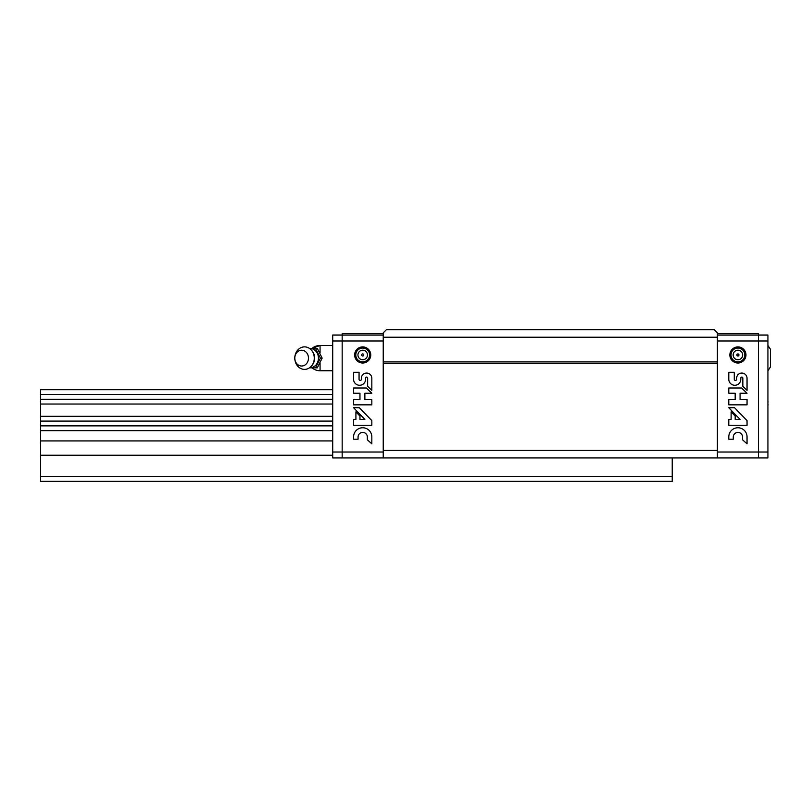<?xml version="1.0" encoding="UTF-8"?>
<svg xmlns="http://www.w3.org/2000/svg" width="811" height="811" viewBox="0 0 811 811"><rect width="100%" height="100%" fill="white"/><g stroke="black" fill="none" stroke-linecap="round" stroke-linejoin="round"><path stroke-width="1.22" d="M672.228 457.931L672.228 481.298L40.55 481.298L40.55 421.152M332.703 399.255L40.55 399.255L40.55 421.091L332.703 421.091M40.55 399.255L40.55 389.706L332.703 389.706M332.703 404.03L40.55 404.03M332.703 416.317L40.55 416.317M332.703 425.866L40.55 425.866M332.703 430.641L40.55 430.641M332.703 440.92L40.55 440.92M332.703 455.245L40.55 455.245M672.228 476.564L40.55 476.564M332.703 394.481L40.55 394.481M383.238 337.214L383.238 332.855L386.391 329.702L714.227 329.702L717.39 332.855L717.39 337.214L383.238 337.214L383.238 450.409L717.39 450.409L717.39 457.931L383.238 457.931L383.238 450.409M717.39 337.214L717.39 450.409M717.39 361.919L383.238 361.919M717.39 363.622L383.238 363.622M717.39 333.493L758.447 333.493L758.447 457.931L717.39 457.931M767.926 340.975L758.447 340.975L758.447 457.931L767.926 457.931L767.926 335.065L758.447 335.065L758.447 340.975L717.39 340.975M758.447 335.065L717.39 335.065M745.968 354.965A8.049 8.049 0 0 0 733.894 347.99A8.049 8.049 0 0 0 733.894 361.939A8.049 8.049 0 0 0 745.968 354.965M767.926 452.021L717.39 452.021M735.182 399.61L728.795 399.61L728.795 404.841L747.043 404.841L747.043 399.61L740.078 399.61L740.078 393.234L747.043 393.234L741.558 388.003L728.795 388.003L728.795 393.234L735.182 393.234L735.182 399.61M728.795 436.886L728.795 439.207L733.276 439.207L733.276 436.886A4.643 4.643 0 0 1 737.919 432.415A4.643 4.643 0 0 1 742.562 436.886L742.562 439.785L747.043 443.85L747.043 436.886A9.124 9.124 0 0 0 737.919 427.762A9.124 9.124 0 0 0 728.795 436.886M728.795 419.429L728.795 425.278L747.043 425.278L747.043 420.635L734.604 407.74L728.795 407.74L740.078 419.429L735.182 419.429L735.182 416.094L731.116 411.887L731.116 419.429L728.795 419.429M734.279 372.31L728.795 372.31L728.795 379.274A6.001 6.001 0 0 0 734.796 385.276A6.001 6.001 0 0 0 740.808 379.274L740.808 378.108A1.024 1.024 0 0 1 741.822 377.085A1.024 1.024 0 0 1 742.846 378.108L742.846 386.32L747.043 390.324L747.043 378.108A5.221 5.221 0 0 0 741.822 373.07A5.221 5.221 0 0 0 736.601 378.108L736.601 379.274A1.166 1.166 0 0 1 735.445 380.44A1.166 1.166 0 0 1 734.279 379.274L734.279 372.31M738.953 354.965A1.034 1.034 0 0 0 737.402 354.072A1.034 1.034 0 0 0 737.402 355.867A1.034 1.034 0 0 0 738.953 354.965M744.822 354.965A6.904 6.904 0 0 0 734.462 348.983A6.904 6.904 0 0 0 734.462 360.946A6.904 6.904 0 0 0 744.822 354.965M768.058 404.557L768.058 404.557A15.581 15.521 90 0 1 767.926 405.743M768.058 402.144L768.058 402.144A15.581 15.521 90 0 0 767.926 400.958M770.45 350.464L770.45 366.967L770.45 350.464M332.703 452.021L342.171 452.021L342.171 457.931L342.171 335.065L332.703 335.065L332.703 457.931L383.238 457.931M383.238 452.021L342.171 452.021L342.171 333.493L383.238 333.493M354.65 354.965A8.049 8.049 0 0 1 366.734 347.99A8.049 8.049 0 0 1 366.734 361.939A8.049 8.049 0 0 1 354.65 354.965M332.703 340.975L383.238 340.975M359.962 399.61L353.576 399.61L353.576 404.841L371.833 404.841L371.833 399.61L364.869 399.61L364.869 393.234L371.833 393.234L366.349 388.003L353.576 388.003L353.576 393.234L359.962 393.234L359.962 399.61M353.576 436.886L353.576 439.207L358.067 439.207L358.067 436.886A4.643 4.643 0 0 1 362.71 432.415A4.643 4.643 0 0 1 367.353 436.886L367.353 439.785L371.833 443.85L371.833 436.886A9.124 9.124 0 0 0 362.699 427.762A9.124 9.124 0 0 0 353.576 436.886M353.576 419.429L353.576 425.278L371.833 425.278L371.833 420.635L359.385 407.74L353.576 407.74L364.869 419.429L359.962 419.429L359.962 416.094L355.907 411.887L355.907 419.429L353.576 419.429M359.06 372.31L353.576 372.31L353.576 379.274A6.001 6.001 0 0 0 359.587 385.276A6.001 6.001 0 0 0 365.589 379.274L365.589 378.108A1.024 1.024 0 0 1 366.613 377.085A1.024 1.024 0 0 1 367.636 378.108L367.636 386.32L371.833 390.324L371.833 378.108A5.221 5.221 0 0 0 366.613 373.07A5.221 5.221 0 0 0 361.392 378.108L361.392 379.274A1.166 1.166 0 0 1 360.226 380.44A1.166 1.166 0 0 1 359.06 379.274L359.06 372.31M342.171 335.065L383.238 335.065M355.796 354.965A6.904 6.904 0 0 1 366.156 348.983A6.904 6.904 0 0 1 366.156 360.946A6.904 6.904 0 0 1 355.796 354.965M361.665 354.965A1.034 1.034 0 0 1 363.227 354.072A1.034 1.034 0 0 1 363.227 355.867A1.034 1.034 0 0 1 361.665 354.965M332.561 402.144L332.561 402.144A15.581 15.521 -90 0 1 332.703 400.958M332.561 404.557L332.561 404.557A15.581 15.521 -90 0 0 332.703 405.743M320.375 358.127L315.509 367.849L317.294 367.849L322.16 358.127L317.294 348.395L315.509 348.395L320.375 358.127L322.16 358.127M320.061 352.886L320.061 345.486A12.631 12.631 0 0 0 312.002 348.395L320.061 345.486L332.703 345.486M315.509 367.849L309.437 367.849M309.437 348.395L315.509 348.395M308.474 358.127A7.897 6.843 -90 0 0 298.215 351.285A7.897 6.843 -90 0 0 298.215 364.96A7.897 6.843 -90 0 0 308.474 358.127M314.283 358.127A11.253 9.742 -90 0 0 309.62 348.527A11.253 9.742 -90 0 0 299.776 348.314A11.253 9.742 -90 0 0 294.798 358.127A11.253 9.742 -90 0 0 299.776 367.941A11.253 9.742 -90 0 0 309.62 367.728A11.253 9.742 -90 0 0 314.283 358.127M314.556 359.608A7.106 6.153 -90 0 0 314.688 358.127C314.546 362.122 312.864 365.315 309.62 367.728A9.641 8.343 -90 0 0 318.429 358.127A9.641 8.343 -90 0 0 309.589 348.507C312.864 350.93 314.546 354.133 314.648 358.127A7.106 6.153 -90 0 0 314.556 356.637M742.683 354.965A4.765 4.765 0 0 0 735.536 350.839A4.765 4.765 0 0 0 735.536 359.091A4.765 4.765 0 0 0 742.683 354.965M357.945 354.965A4.765 4.765 0 0 1 365.082 350.839A4.765 4.765 0 0 1 365.082 359.091A4.765 4.765 0 0 1 357.945 354.965M320.061 363.358L320.061 370.759L332.703 370.759M767.926 345.486L770.45 349.277M767.926 370.759L770.45 366.967M312.002 367.849A12.631 12.631 0 0 0 320.061 370.759"/></g></svg>
